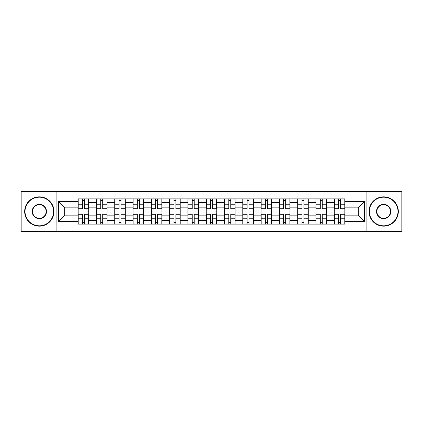 <?xml version="1.0" encoding="UTF-8"?>
<svg xmlns="http://www.w3.org/2000/svg" width="423" height="423" viewBox="0 0 423 423"><rect width="100%" height="100%" fill="white"/><g stroke="black" fill="none" stroke-linecap="round" stroke-linejoin="round"><path stroke-width="0.63" d="M366.9 231.614L401.85 231.614L401.85 191.386L21.15 191.386L21.15 231.614L366.9 231.614L366.9 191.386M96.444 224.105L96.444 202.469L88.703 202.469L88.703 224.105M88.703 202.469L88.703 198.895M96.444 202.469L96.444 198.895M107.003 198.895L107.003 224.105M114.744 224.105L114.744 198.895M125.298 198.895L125.298 224.105M133.039 224.105L133.039 198.895M143.593 198.895L143.593 224.105M151.334 224.105L151.334 198.895M161.887 198.895L161.887 224.105M169.628 224.105L169.628 198.895M180.187 198.895L180.187 224.105M187.928 224.105L187.928 198.895M198.482 198.895L198.482 224.105M206.223 224.105L206.223 198.895M216.777 198.895L216.777 224.105M224.518 224.105L224.518 198.895M235.072 198.895L235.072 224.105M242.813 224.105L242.813 198.895M253.372 198.895L253.372 224.105M261.113 224.105L261.113 198.895M271.666 198.895L271.666 224.105M279.407 224.105L279.407 198.895M289.961 198.895L289.961 224.105M297.702 224.105L297.702 198.895M308.256 198.895L308.256 224.105M315.997 224.105L315.997 198.895M326.556 198.895L326.556 224.105M334.297 224.105L334.297 198.895M334.297 215.138L326.556 215.138M315.997 215.138L308.256 215.138M297.702 215.138L289.961 215.138M279.407 215.138L271.666 215.138M261.113 215.138L253.372 215.138M242.813 215.138L235.072 215.138M224.518 215.138L216.777 215.138M206.223 215.138L198.482 215.138M187.928 215.138L180.187 215.138M169.628 215.138L161.887 215.138M151.334 215.138L143.593 215.138M133.039 215.138L125.298 215.138M114.744 215.138L107.003 215.138M96.444 215.138L88.703 215.138M334.297 207.862L326.556 207.862M315.997 207.862L308.256 207.862M297.702 207.862L289.961 207.862M279.407 207.862L271.666 207.862M261.113 207.862L253.372 207.862M242.813 207.862L235.072 207.862M224.518 207.862L216.777 207.862M206.223 207.862L198.482 207.862M187.928 207.862L180.187 207.862M169.628 207.862L161.887 207.862M151.334 207.862L143.593 207.862M133.039 207.862L125.298 207.862M114.744 207.862L107.003 207.862M96.444 207.862L88.703 207.862M64.661 215.138L78.149 215.138L78.149 207.862L64.661 207.862L64.661 215.138L58.448 221.351L58.448 201.649L78.149 201.649L78.149 207.862M344.851 207.862L344.851 215.138L358.339 215.138L358.339 207.862L344.851 207.862L344.851 198.895L78.149 198.895L78.149 201.649M344.851 201.649L364.552 201.649L364.552 221.351L344.851 221.351L344.851 215.138M78.149 215.138L78.149 224.105L344.851 224.105L344.851 221.351M78.149 221.351L58.448 221.351M56.1 231.614L56.1 191.386M84.426 222.35L82.432 222.35M82.432 200.65L84.426 200.65M102.72 222.35L100.727 222.35M100.727 200.65L102.72 200.65M121.015 222.35L119.022 222.35M119.022 200.65L121.015 200.65M139.315 222.35L137.316 222.35M137.316 200.65L139.315 200.65M157.61 222.35L155.616 222.35M155.616 200.65L157.61 200.65M175.905 222.35L173.911 222.35M173.911 200.65L175.905 200.65M194.199 222.35L192.206 222.35M192.206 200.65L194.199 200.65M212.499 222.35L210.501 222.35M210.501 200.65L212.499 200.65M230.794 222.35L228.801 222.35M228.801 200.65L230.794 200.65M249.089 222.35L247.095 222.35M247.095 200.65L249.089 200.65M267.384 222.35L265.39 222.35M265.39 200.65L267.384 200.65M285.684 222.35L283.685 222.35M283.685 200.65L285.684 200.65M303.978 222.35L301.985 222.35M301.985 200.65L303.978 200.65M322.273 222.35L320.28 222.35M320.28 200.65L322.273 200.65M340.568 222.35L338.574 222.35M338.574 200.65L340.568 200.65M58.448 201.649L64.661 207.862M358.339 215.138L364.552 221.351M358.339 207.862L364.552 201.649M84.426 208.978L84.426 199.011L88.645 199.011L88.645 208.978L84.426 208.978M82.432 200.534L84.426 200.534M82.432 199.011L78.207 199.011L78.207 208.978L82.432 208.978L82.432 199.011L84.426 199.011M82.432 214.022L82.432 223.989L78.207 223.989L78.207 214.022L82.432 214.022M84.426 222.466L82.432 222.466M84.426 223.989L88.645 223.989L88.645 214.022L84.426 214.022L84.426 223.989L82.432 223.989M102.72 208.978L102.72 199.011L106.945 199.011L106.945 208.978L102.72 208.978M100.727 200.534L102.72 200.534M100.727 199.011L96.502 199.011L96.502 208.978L100.727 208.978L100.727 199.011L102.72 199.011M121.015 208.978L121.015 199.011L125.24 199.011L125.24 208.978L121.015 208.978M119.022 200.534L121.015 200.534M119.022 199.011L114.802 199.011L114.802 208.978L119.022 208.978L119.022 199.011L121.015 199.011M139.315 208.978L139.315 199.011L143.534 199.011L143.534 208.978L139.315 208.978M137.316 200.534L139.315 200.534M137.316 199.011L133.097 199.011L133.097 208.978L137.316 208.978L137.316 199.011L139.315 199.011M100.727 214.022L100.727 223.989L96.502 223.989L96.502 214.022L100.727 214.022M102.72 222.466L100.727 222.466M102.72 223.989L106.945 223.989L106.945 214.022L102.72 214.022L102.72 223.989L100.727 223.989M119.022 214.022L119.022 223.989L114.802 223.989L114.802 214.022L119.022 214.022M121.015 222.466L119.022 222.466M121.015 223.989L125.24 223.989L125.24 214.022L121.015 214.022L121.015 223.989L119.022 223.989M137.316 214.022L137.316 223.989L133.097 223.989L133.097 214.022L137.316 214.022M139.315 222.466L137.316 222.466M139.315 223.989L143.534 223.989L143.534 214.022L139.315 214.022L139.315 223.989L137.316 223.989M39.328 225.808A14.308 14.308 0 0 0 53.636 211.5A14.308 14.308 0 0 0 39.328 197.192A14.308 14.308 0 0 0 25.02 211.5A14.308 14.308 0 0 0 39.328 225.808M39.328 196.838A14.662 14.662 0 0 1 53.991 211.5A14.662 14.662 0 0 1 39.328 226.162A14.662 14.662 0 0 1 24.666 211.5A14.662 14.662 0 0 1 39.328 196.838M39.328 218.654A7.154 7.154 0 0 1 32.174 211.5A7.154 7.154 0 0 1 39.328 204.346A7.154 7.154 0 0 1 46.482 211.5A7.154 7.154 0 0 1 39.328 218.654M39.328 204.695A6.805 6.805 0 0 0 32.529 211.5A6.805 6.805 0 0 0 39.328 218.305A6.805 6.805 0 0 0 46.133 211.5A6.805 6.805 0 0 0 39.328 204.695M383.672 225.808A14.308 14.308 0 0 0 397.98 211.5A14.308 14.308 0 0 0 383.672 197.192A14.308 14.308 0 0 0 369.364 211.5A14.308 14.308 0 0 0 383.672 225.808M383.672 196.838A14.662 14.662 0 0 1 398.334 211.5A14.662 14.662 0 0 1 383.672 226.162A14.662 14.662 0 0 1 369.009 211.5A14.662 14.662 0 0 1 383.672 196.838M383.672 218.654A7.154 7.154 0 0 1 376.518 211.5A7.154 7.154 0 0 1 383.672 204.346A7.154 7.154 0 0 1 390.826 211.5A7.154 7.154 0 0 1 383.672 218.654M383.672 204.695A6.805 6.805 0 0 0 376.867 211.5A6.805 6.805 0 0 0 383.672 218.305A6.805 6.805 0 0 0 390.471 211.5A6.805 6.805 0 0 0 383.672 204.695M157.61 208.978L157.61 199.011L161.829 199.011L161.829 208.978L157.61 208.978M155.616 200.534L157.61 200.534M155.616 199.011L151.392 199.011L151.392 208.978L155.616 208.978L155.616 199.011L157.61 199.011M175.905 208.978L175.905 199.011L180.129 199.011L180.129 208.978L175.905 208.978M173.911 200.534L175.905 200.534M173.911 199.011L169.686 199.011L169.686 208.978L173.911 208.978L173.911 199.011L175.905 199.011M155.616 214.022L155.616 223.989L151.392 223.989L151.392 214.022L155.616 214.022M157.61 222.466L155.616 222.466M157.61 223.989L161.829 223.989L161.829 214.022L157.61 214.022L157.61 223.989L155.616 223.989M173.911 214.022L173.911 223.989L169.686 223.989L169.686 214.022L173.911 214.022M175.905 222.466L173.911 222.466M175.905 223.989L180.129 223.989L180.129 214.022L175.905 214.022L175.905 223.989L173.911 223.989M194.199 208.978L194.199 199.011L198.424 199.011L198.424 208.978L194.199 208.978M192.206 200.534L194.199 200.534M192.206 199.011L187.986 199.011L187.986 208.978L192.206 208.978L192.206 199.011L194.199 199.011M212.499 208.978L212.499 199.011L216.719 199.011L216.719 208.978L212.499 208.978M210.501 200.534L212.499 200.534M210.501 199.011L206.281 199.011L206.281 208.978L210.501 208.978L210.501 199.011L212.499 199.011M230.794 208.978L230.794 199.011L235.014 199.011L235.014 208.978L230.794 208.978M228.801 200.534L230.794 200.534M228.801 199.011L224.576 199.011L224.576 208.978L228.801 208.978L228.801 199.011L230.794 199.011M249.089 208.978L249.089 199.011L253.314 199.011L253.314 208.978L249.089 208.978M247.095 200.534L249.089 200.534M247.095 199.011L242.871 199.011L242.871 208.978L247.095 208.978L247.095 199.011L249.089 199.011M267.384 208.978L267.384 199.011L271.608 199.011L271.608 208.978L267.384 208.978M265.39 200.534L267.384 200.534M265.39 199.011L261.171 199.011L261.171 208.978L265.39 208.978L265.39 199.011L267.384 199.011M285.684 208.978L285.684 199.011L289.903 199.011L289.903 208.978L285.684 208.978M283.685 200.534L285.684 200.534M283.685 199.011L279.466 199.011L279.466 208.978L283.685 208.978L283.685 199.011L285.684 199.011M303.978 208.978L303.978 199.011L308.198 199.011L308.198 208.978L303.978 208.978M301.985 200.534L303.978 200.534M301.985 199.011L297.76 199.011L297.76 208.978L301.985 208.978L301.985 199.011L303.978 199.011M322.273 208.978L322.273 199.011L326.498 199.011L326.498 208.978L322.273 208.978M320.28 200.534L322.273 200.534M320.28 199.011L316.055 199.011L316.055 208.978L320.28 208.978L320.28 199.011L322.273 199.011M192.206 214.022L192.206 223.989L187.986 223.989L187.986 214.022L192.206 214.022M194.199 222.466L192.206 222.466M194.199 223.989L198.424 223.989L198.424 214.022L194.199 214.022L194.199 223.989L192.206 223.989M210.501 214.022L210.501 223.989L206.281 223.989L206.281 214.022L210.501 214.022M212.499 222.466L210.501 222.466M212.499 223.989L216.719 223.989L216.719 214.022L212.499 214.022L212.499 223.989L210.501 223.989M228.801 214.022L228.801 223.989L224.576 223.989L224.576 214.022L228.801 214.022M230.794 222.466L228.801 222.466M230.794 223.989L235.014 223.989L235.014 214.022L230.794 214.022L230.794 223.989L228.801 223.989M247.095 214.022L247.095 223.989L242.871 223.989L242.871 214.022L247.095 214.022M249.089 222.466L247.095 222.466M249.089 223.989L253.314 223.989L253.314 214.022L249.089 214.022L249.089 223.989L247.095 223.989M265.39 214.022L265.39 223.989L261.171 223.989L261.171 214.022L265.39 214.022M267.384 222.466L265.39 222.466M267.384 223.989L271.608 223.989L271.608 214.022L267.384 214.022L267.384 223.989L265.39 223.989M283.685 214.022L283.685 223.989L279.466 223.989L279.466 214.022L283.685 214.022M285.684 222.466L283.685 222.466M285.684 223.989L289.903 223.989L289.903 214.022L285.684 214.022L285.684 223.989L283.685 223.989M301.985 214.022L301.985 223.989L297.76 223.989L297.76 214.022L301.985 214.022M303.978 222.466L301.985 222.466M303.978 223.989L308.198 223.989L308.198 214.022L303.978 214.022L303.978 223.989L301.985 223.989M320.28 214.022L320.28 223.989L316.055 223.989L316.055 214.022L320.28 214.022M322.273 222.466L320.28 222.466M322.273 223.989L326.498 223.989L326.498 214.022L322.273 214.022L322.273 223.989L320.28 223.989M340.568 208.978L340.568 199.011L344.793 199.011L344.793 208.978L340.568 208.978M338.574 200.534L340.568 200.534M338.574 199.011L334.355 199.011L334.355 208.978L338.574 208.978L338.574 199.011L340.568 199.011M338.574 214.022L338.574 223.989L334.355 223.989L334.355 214.022L338.574 214.022M340.568 222.466L338.574 222.466M340.568 223.989L344.793 223.989L344.793 214.022L340.568 214.022L340.568 223.989L338.574 223.989M315.997 202.469L308.256 202.469M297.702 202.469L289.961 202.469M279.407 202.469L271.666 202.469M261.113 202.469L253.372 202.469M242.813 202.469L235.072 202.469M224.518 202.469L216.777 202.469M206.223 202.469L198.482 202.469M187.928 202.469L180.187 202.469M169.628 202.469L161.887 202.469M151.334 202.469L143.593 202.469M133.039 202.469L125.298 202.469M114.744 202.469L107.003 202.469M334.297 202.469L326.556 202.469M315.997 220.531L308.256 220.531M297.702 220.531L289.961 220.531M279.407 220.531L271.666 220.531M261.113 220.531L253.372 220.531M242.813 220.531L235.072 220.531M224.518 220.531L216.777 220.531M206.223 220.531L198.482 220.531M187.928 220.531L180.187 220.531M169.628 220.531L161.887 220.531M151.334 220.531L143.593 220.531M133.039 220.531L125.298 220.531M114.744 220.531L107.003 220.531M96.444 220.531L88.703 220.531M334.297 220.531L326.556 220.531M84.426 208.729L88.645 208.729M84.426 204.769L88.645 204.769M78.207 208.729L82.432 208.729M78.207 204.769L82.432 204.769M82.432 214.271L78.207 214.271M82.432 218.231L78.207 218.231M88.645 214.271L84.426 214.271M88.645 218.231L84.426 218.231M102.72 208.729L106.945 208.729M102.72 204.769L106.945 204.769M96.502 208.729L100.727 208.729M96.502 204.769L100.727 204.769M121.015 208.729L125.24 208.729M121.015 204.769L125.24 204.769M114.802 208.729L119.022 208.729M114.802 204.769L119.022 204.769M139.315 208.729L143.534 208.729M139.315 204.769L143.534 204.769M133.097 208.729L137.316 208.729M133.097 204.769L137.316 204.769M100.727 214.271L96.502 214.271M100.727 218.231L96.502 218.231M106.945 214.271L102.72 214.271M106.945 218.231L102.72 218.231M119.022 214.271L114.802 214.271M119.022 218.231L114.802 218.231M125.24 214.271L121.015 214.271M125.24 218.231L121.015 218.231M137.316 214.271L133.097 214.271M137.316 218.231L133.097 218.231M143.534 214.271L139.315 214.271M143.534 218.231L139.315 218.231M157.61 208.729L161.829 208.729M157.61 204.769L161.829 204.769M151.392 208.729L155.616 208.729M151.392 204.769L155.616 204.769M175.905 208.729L180.129 208.729M175.905 204.769L180.129 204.769M169.686 208.729L173.911 208.729M169.686 204.769L173.911 204.769M155.616 214.271L151.392 214.271M155.616 218.231L151.392 218.231M161.829 214.271L157.61 214.271M161.829 218.231L157.61 218.231M173.911 214.271L169.686 214.271M173.911 218.231L169.686 218.231M180.129 214.271L175.905 214.271M180.129 218.231L175.905 218.231M194.199 208.729L198.424 208.729M194.199 204.769L198.424 204.769M187.986 208.729L192.206 208.729M187.986 204.769L192.206 204.769M212.499 208.729L216.719 208.729M212.499 204.769L216.719 204.769M206.281 208.729L210.501 208.729M206.281 204.769L210.501 204.769M230.794 208.729L235.014 208.729M230.794 204.769L235.014 204.769M224.576 208.729L228.801 208.729M224.576 204.769L228.801 204.769M249.089 208.729L253.314 208.729M249.089 204.769L253.314 204.769M242.871 208.729L247.095 208.729M242.871 204.769L247.095 204.769M267.384 208.729L271.608 208.729M267.384 204.769L271.608 204.769M261.171 208.729L265.39 208.729M261.171 204.769L265.39 204.769M285.684 208.729L289.903 208.729M285.684 204.769L289.903 204.769M279.466 208.729L283.685 208.729M279.466 204.769L283.685 204.769M303.978 208.729L308.198 208.729M303.978 204.769L308.198 204.769M297.76 208.729L301.985 208.729M297.76 204.769L301.985 204.769M322.273 208.729L326.498 208.729M322.273 204.769L326.498 204.769M316.055 208.729L320.28 208.729M316.055 204.769L320.28 204.769M192.206 214.271L187.986 214.271M192.206 218.231L187.986 218.231M198.424 214.271L194.199 214.271M198.424 218.231L194.199 218.231M210.501 214.271L206.281 214.271M210.501 218.231L206.281 218.231M216.719 214.271L212.499 214.271M216.719 218.231L212.499 218.231M228.801 214.271L224.576 214.271M228.801 218.231L224.576 218.231M235.014 214.271L230.794 214.271M235.014 218.231L230.794 218.231M247.095 214.271L242.871 214.271M247.095 218.231L242.871 218.231M253.314 214.271L249.089 214.271M253.314 218.231L249.089 218.231M265.39 214.271L261.171 214.271M265.39 218.231L261.171 218.231M271.608 214.271L267.384 214.271M271.608 218.231L267.384 218.231M283.685 214.271L279.466 214.271M283.685 218.231L279.466 218.231M289.903 214.271L285.684 214.271M289.903 218.231L285.684 218.231M301.985 214.271L297.76 214.271M301.985 218.231L297.76 218.231M308.198 214.271L303.978 214.271M308.198 218.231L303.978 218.231M320.28 214.271L316.055 214.271M320.28 218.231L316.055 218.231M326.498 214.271L322.273 214.271M326.498 218.231L322.273 218.231M340.568 208.729L344.793 208.729M340.568 204.769L344.793 204.769M334.355 208.729L338.574 208.729M334.355 204.769L338.574 204.769M338.574 214.271L334.355 214.271M338.574 218.231L334.355 218.231M344.793 214.271L340.568 214.271M344.793 218.231L340.568 218.231"/></g></svg>
